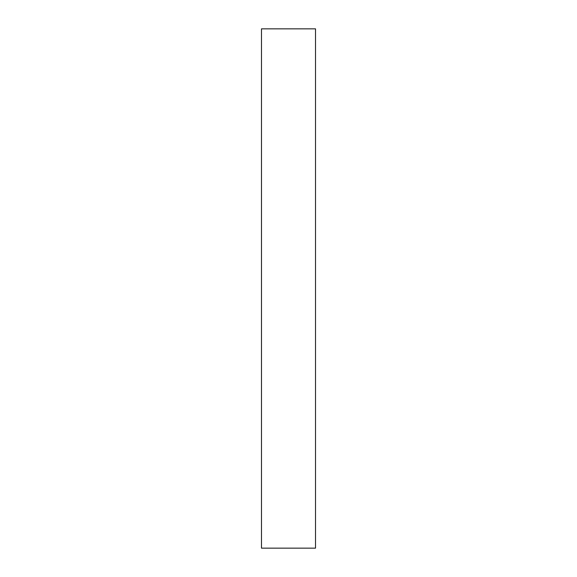 <?xml version="1.0" encoding="UTF-8"?>
<svg xmlns="http://www.w3.org/2000/svg" width="577" height="577" viewBox="0 0 577 577"><rect width="100%" height="100%" fill="white"/><g stroke="black" fill="none" stroke-linecap="round" stroke-linejoin="round"><path stroke-width="0.87" d="M315.518 548.15L261.482 548.15L261.482 28.85L315.518 28.85L315.518 548.15"/></g></svg>
